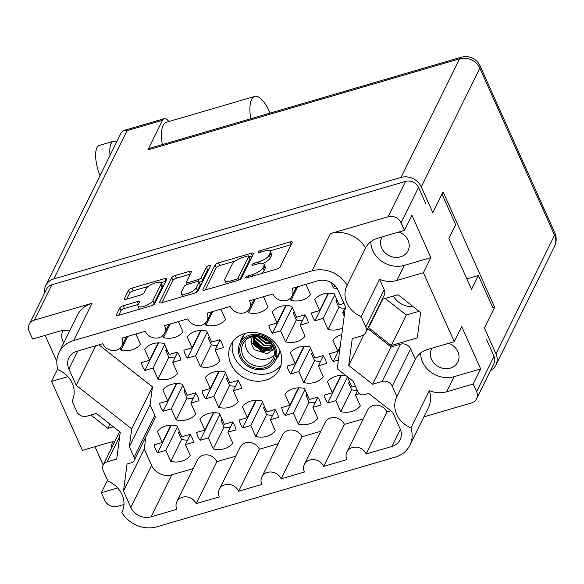 <?xml version="1.0" encoding="UTF-8"?>
<svg xmlns="http://www.w3.org/2000/svg" width="584" height="584" viewBox="0 0 584 584"><rect width="100%" height="100%" fill="white"/><g stroke="black" fill="none" stroke-linecap="round" stroke-linejoin="round"><path stroke-width="0.88" d="M232.906 341.494A27.163 23.689 -153.7 0 0 234.272 357.028A27.163 23.689 -153.7 0 0 256.449 373.862A27.163 23.689 -153.7 0 0 280.962 365.234M279.933 350.488A20.374 17.768 26.3 0 1 278.386 355.948A20.374 17.768 26.3 0 1 275.874 359.598M230.848 363.956A27.163 23.689 -153.7 0 0 255.201 381.096A27.163 23.689 -153.7 0 0 279.583 368.862A27.163 23.689 -153.7 0 0 279.597 349.707A27.163 23.689 -153.7 0 0 255.252 332.566A27.163 23.689 -153.7 0 0 230.87 344.801A27.163 23.689 -153.7 0 0 230.848 363.956M382.155 236.892A14.688 12.812 -153.7 0 0 381.724 237.681A14.688 12.812 -153.7 0 0 381.717 248.039A14.688 12.812 -153.7 0 0 394.879 257.31A14.688 12.812 -153.7 0 0 408.063 250.697A14.688 12.812 -153.7 0 0 408.077 240.338A14.688 12.812 -153.7 0 0 398.916 231.994M431.948 348.195A14.688 12.812 -153.7 0 0 431.518 348.984A14.688 12.812 -153.7 0 0 431.503 359.342A14.688 12.812 -153.7 0 0 444.672 368.613A14.688 12.812 -153.7 0 0 457.856 362A14.688 12.812 -153.7 0 0 457.863 351.641A14.688 12.812 -153.7 0 0 448.702 343.297M413.1 306.615A18.951 16.527 26.3 0 1 393.404 296.073M63.057 330.515A14.688 12.812 -153.7 0 0 62.868 330.873A14.688 12.812 -153.7 0 0 62.853 341.231A14.688 12.812 -153.7 0 0 63.751 342.925M69.825 330.632A24.637 21.484 -153.7 0 0 59.101 331.31L32.602 339.056L29.2 331.457A10.111 8.811 -153.7 0 1 29.207 324.324L46.669 288.985A10.111 8.811 26.3 0 1 51.845 284.78L405.566 181.398A10.111 8.811 26.3 0 1 418.516 187.435L425.926 203.991M119.676 436.576L107.215 461.805L116.712 459.031L120.253 432.204L96.309 413.421L86.819 416.195A7.899 6.884 -153.7 0 1 76.694 411.479L72.044 401.077A24.637 21.484 -153.7 0 0 72.248 400.675A24.637 21.484 -153.7 0 0 72.263 383.308A24.637 21.484 -153.7 0 0 58.028 369.76A28.426 24.791 -153.7 0 1 59.079 352.386A28.426 24.791 -153.7 0 1 73.635 340.545L312.017 270.874L330.434 233.593L388.104 216.737L405.566 181.398M57.75 368.84L51.545 381.403L82.388 450.359L108.887 442.614A24.637 21.484 26.3 0 1 114.741 441.672M107.215 461.805A7.899 6.884 -153.7 0 0 103.171 465.09A7.899 6.884 -153.7 0 0 103.171 470.66L107.821 481.063A24.637 21.484 26.3 0 1 122.056 494.611A24.637 21.484 26.3 0 1 122.034 511.986A24.637 21.484 26.3 0 1 121.83 512.38A28.426 24.791 -153.7 0 0 156.943 526.775L395.324 457.104A28.426 24.791 -153.7 0 0 409.88 445.264A28.426 24.791 -153.7 0 0 410.932 427.889L429.349 390.608A24.637 21.484 -153.7 0 0 446.694 391.776L473.193 384.031L476.595 391.63L494.057 356.291A10.111 8.811 26.3 0 1 494.042 363.416L476.588 398.755A10.111 8.811 -153.7 0 0 476.595 391.63M152.125 305.483A8.293 2.796 -24.1 0 0 154.161 303.257L162.126 287.138A8.293 2.796 -24.1 0 0 162.257 285.926L161.038 283.211A8.293 2.796 -24.1 0 0 155.271 282.955A8.293 2.796 -24.1 0 0 146.029 288.773L143.993 292.891A3.103 1.044 -24.1 0 1 140.54 295.059L126.494 299.169A3.103 1.044 -24.1 0 1 124.334 299.074A3.103 1.044 -24.1 0 1 124.385 298.621L128.48 290.321A3.103 1.044 -24.1 0 1 131.933 288.146L164.761 278.553A3.103 1.044 -24.1 0 1 166.922 278.648A3.103 1.044 -24.1 0 1 166.871 279.101L154.775 303.585A3.103 1.044 -24.1 0 1 151.322 305.761L118.494 315.353A3.103 1.044 -24.1 0 1 116.34 315.258A3.103 1.044 -24.1 0 1 116.384 314.805L119.778 307.936A3.103 1.044 -24.1 0 1 123.231 305.768L137.284 301.658A3.103 1.044 -24.1 0 1 139.437 301.753A3.103 1.044 -24.1 0 1 139.393 302.205L138.065 304.892A8.293 2.796 -24.1 0 0 137.933 306.104A8.293 2.796 -24.1 0 0 145.175 305.87A8.293 2.796 -24.1 0 0 152.95 300.541L160.914 284.423A8.293 2.796 -24.1 0 0 161.038 283.211M208.86 265.669A2.168 0.73 -24.1 0 0 206.444 267.187L201.334 277.524A3.103 1.044 -24.1 0 1 197.881 279.7L188.559 282.422A3.103 1.044 -24.1 0 1 186.398 282.327A3.103 1.044 -24.1 0 1 186.449 281.875L191.355 271.947A3.103 1.044 -24.1 0 0 191.406 271.494A3.103 1.044 -24.1 0 0 189.245 271.399L175.193 275.502A3.103 1.044 -24.1 0 0 171.74 277.677L159.644 302.162A3.103 1.044 -24.1 0 0 159.6 302.614A3.103 1.044 -24.1 0 0 161.753 302.709L194.582 293.117A3.103 1.044 -24.1 0 0 198.042 290.942L210.335 266.048A2.168 0.73 -24.1 0 0 210.371 265.735A2.168 0.73 -24.1 0 0 208.86 265.669M208.963 268.83A2.168 0.73 -24.1 0 0 207.656 269.903L206.444 267.187M336.676 299.263L335.888 300.862L338.873 307.534L328.055 329.434L323.127 318.411L314.951 320.806L328.602 293.175M314.951 320.806A20.528 17.907 26.3 0 1 312.725 317.002A20.528 17.907 26.3 0 1 311.425 312.929L319.609 310.542L314.681 299.519A20.528 17.907 26.3 0 1 334.238 293.803L339.165 304.826L344.027 303.403M294.161 311.688L293.372 313.287L296.358 319.959L285.547 341.859L280.612 330.836L272.436 333.23L286.087 305.6M272.436 333.23A20.528 17.907 26.3 0 1 270.209 329.427A20.528 17.907 26.3 0 1 268.91 325.354L277.093 322.967L272.166 311.944A20.528 17.907 26.3 0 1 291.723 306.228L296.65 317.251L304.833 314.856A20.528 17.907 26.3 0 1 307.053 318.66A20.528 17.907 26.3 0 1 308.352 322.733L300.169 325.12L305.103 336.143A20.528 17.907 26.3 0 1 285.547 341.859M209.13 336.545L208.342 338.136L211.335 344.808L200.516 366.708L195.589 355.692L187.406 358.08L201.057 330.449M187.406 358.08A20.528 17.907 26.3 0 1 185.179 354.284A20.528 17.907 26.3 0 1 183.88 350.21L192.063 347.816L187.136 336.8A20.528 17.907 26.3 0 1 206.692 331.084L211.62 342.1L219.803 339.713A20.528 17.907 26.3 0 1 222.022 343.509A20.528 17.907 26.3 0 1 223.322 347.582L215.146 349.977L220.073 360.992A20.528 17.907 26.3 0 1 200.516 366.708M166.623 348.969L165.834 350.561L168.82 357.24L158.001 379.133L153.074 368.117L144.89 370.504L158.541 342.874M144.89 370.504A20.528 17.907 26.3 0 1 142.664 366.708A20.528 17.907 26.3 0 1 141.372 362.635L149.548 360.24L144.62 349.225A20.528 17.907 26.3 0 1 164.177 343.509L169.105 354.524L177.288 352.137A20.528 17.907 26.3 0 1 179.514 355.933A20.528 17.907 26.3 0 1 180.806 360.007L172.63 362.401L177.558 373.417A20.528 17.907 26.3 0 1 158.001 379.133M179.361 431.196L178.573 432.788L181.558 439.46L170.747 461.36L165.812 450.344L157.636 452.731L171.287 425.101M157.636 452.731A20.528 17.907 26.3 0 1 155.41 448.928A20.528 17.907 26.3 0 1 154.11 444.862L162.294 442.468L157.366 431.452A20.528 17.907 26.3 0 1 176.923 425.736L181.85 436.752L190.034 434.365A20.528 17.907 26.3 0 1 192.253 438.161A20.528 17.907 26.3 0 1 193.552 442.234L185.369 444.628L190.304 455.644A20.528 17.907 26.3 0 1 170.747 461.36M221.876 418.764L221.088 420.363L224.073 427.035L213.262 448.935L208.327 437.912L200.151 440.307L213.802 412.676M200.151 440.307A20.528 17.907 26.3 0 1 197.925 436.504A20.528 17.907 26.3 0 1 196.626 432.437L204.809 430.043L199.881 419.027A20.528 17.907 26.3 0 1 219.438 413.311L224.365 424.327L232.549 421.933A20.528 17.907 26.3 0 1 234.768 425.736A20.528 17.907 26.3 0 1 236.067 429.809L227.884 432.196L232.819 443.219A20.528 17.907 26.3 0 1 213.262 448.935M264.391 406.34L263.603 407.939L266.589 414.611L255.777 436.511L250.843 425.488L242.667 427.882L256.318 400.252M242.667 427.882A20.528 17.907 26.3 0 1 240.44 424.079A20.528 17.907 26.3 0 1 239.141 420.005L247.324 417.618L242.397 406.595A20.528 17.907 26.3 0 1 261.953 400.879L266.881 411.902L275.057 409.508A20.528 17.907 26.3 0 1 277.283 413.311A20.528 17.907 26.3 0 1 278.583 417.385L270.399 419.772L275.334 430.795A20.528 17.907 26.3 0 1 255.777 436.511M306.907 393.915L306.118 395.514L309.104 402.186L298.285 424.086L293.358 413.063L285.182 415.458L298.833 387.827M285.182 415.458A20.528 17.907 26.3 0 1 282.955 411.654A20.528 17.907 26.3 0 1 281.656 407.581L289.839 405.194L284.912 394.171A20.528 17.907 26.3 0 1 304.468 388.455L309.396 399.478L317.572 397.084A20.528 17.907 26.3 0 1 319.798 400.887A20.528 17.907 26.3 0 1 321.098 404.96L312.914 407.347L317.842 418.37A20.528 17.907 26.3 0 1 298.285 424.086M349.422 381.491L348.633 383.082L351.619 389.762L340.8 411.654L335.873 400.639L327.697 403.033L341.341 375.395M327.697 403.033A20.528 17.907 26.3 0 1 325.471 399.23A20.528 17.907 26.3 0 1 324.171 395.156L332.354 392.769L327.427 381.746A20.528 17.907 26.3 0 1 346.283 375.877M184.836 389.689L184.048 391.28L187.033 397.959L176.215 419.852L171.287 408.836L163.104 411.231L176.755 383.593M163.104 411.231A20.528 17.907 26.3 0 1 160.877 407.428A20.528 17.907 26.3 0 1 159.585 403.354L167.761 400.967L162.834 389.944A20.528 17.907 26.3 0 1 182.391 384.228L187.318 395.251L195.501 392.857A20.528 17.907 26.3 0 1 197.728 396.66A20.528 17.907 26.3 0 1 199.02 400.734L190.844 403.121L195.771 414.136A20.528 17.907 26.3 0 1 176.215 419.852M227.351 377.264L226.563 378.855L229.548 385.535L218.73 407.428L213.802 396.412L205.619 398.799L219.27 371.168M205.619 398.799A20.528 17.907 26.3 0 1 203.393 395.003A20.528 17.907 26.3 0 1 202.101 390.93L210.276 388.535L205.349 377.519A20.528 17.907 26.3 0 1 224.906 371.804L229.833 382.819L238.017 380.432A20.528 17.907 26.3 0 1 240.243 384.236A20.528 17.907 26.3 0 1 241.535 388.302L233.359 390.696L238.287 401.712A20.528 17.907 26.3 0 1 218.73 407.428M312.382 352.415L311.593 354.006L314.579 360.678L303.76 382.578L298.833 371.563L290.649 373.95L304.3 346.319M290.649 373.95A20.528 17.907 26.3 0 1 288.423 370.147A20.528 17.907 26.3 0 1 287.131 366.08L295.307 363.686L290.379 352.67A20.528 17.907 26.3 0 1 309.936 346.954L314.864 357.97L323.047 355.583A20.528 17.907 26.3 0 1 325.273 359.379A20.528 17.907 26.3 0 1 326.565 363.452L318.389 365.847L323.317 376.863A20.528 17.907 26.3 0 1 303.76 382.578M338.413 359.992L333.165 361.525L340.056 347.582M333.165 361.525A20.528 17.907 26.3 0 1 330.938 357.722A20.528 17.907 26.3 0 1 329.646 353.656L337.822 351.261L332.895 340.246A20.528 17.907 26.3 0 1 341.764 334.61M240.477 342.114A20.374 17.768 26.3 0 1 241.856 337.895A20.374 17.768 26.3 0 1 245.251 333.354M59.079 352.386L77.497 315.104A28.426 24.791 26.3 0 1 92.053 303.264L34.383 320.12A10.111 8.811 -153.7 0 0 29.207 324.324M418.516 187.435L401.062 222.774L404.464 230.373L411.924 215.27L430.868 257.617L423.407 272.721L454.25 341.676L427.751 349.422A24.637 21.484 -153.7 0 0 415.334 359.284L396.923 396.565A24.637 21.484 -153.7 0 0 396.719 396.967A24.637 21.484 -153.7 0 0 410.932 427.889M396.923 396.565L392.266 386.163A7.899 6.884 -153.7 0 0 382.148 381.447L372.65 384.228L348.706 365.438L352.247 338.618L361.744 335.844A7.899 6.884 -153.7 0 0 365.788 332.551A7.899 6.884 -153.7 0 0 365.796 326.982L361.138 316.586A24.637 21.484 26.3 0 1 346.925 285.664A24.637 21.484 26.3 0 1 347.13 285.262A28.426 24.791 -153.7 0 0 312.017 270.874M238.644 491.232A10.738 9.366 -153.7 0 0 229.016 484.457A10.738 9.366 -153.7 0 0 219.372 489.29L240.119 447.3A10.738 9.366 -153.7 0 1 249.762 442.46A10.738 9.366 -153.7 0 1 259.384 449.242L238.644 491.232L261.88 484.435A10.738 9.366 26.3 0 1 261.887 476.865A10.738 9.366 26.3 0 1 271.531 472.033A10.738 9.366 26.3 0 1 281.152 478.807L304.395 472.011A10.738 9.366 26.3 0 1 304.403 464.441A10.738 9.366 26.3 0 1 314.046 459.601A10.738 9.366 26.3 0 1 323.667 466.382L346.911 459.586A10.738 9.366 26.3 0 1 346.918 452.016A10.738 9.366 26.3 0 1 356.561 447.176A10.738 9.366 26.3 0 1 366.183 453.958L391.974 446.417A15.79 13.775 26.3 0 0 400.062 439.84A15.79 13.775 26.3 0 0 400.076 428.7L392.755 412.333L368.606 393.39L364.044 394.718A4.738 4.132 -153.7 0 1 357.97 391.893L353.254 381.337L337.253 368.789L345.465 306.622L338.143 290.248A15.79 13.775 26.3 0 0 317.9 280.816L292.109 288.357A10.738 9.366 -153.7 0 1 292.102 295.927A10.738 9.366 -153.7 0 1 282.459 300.76A10.738 9.366 -153.7 0 1 272.837 293.986L249.594 300.782A10.738 9.366 -153.7 0 1 249.587 308.352A10.738 9.366 -153.7 0 1 239.944 313.192A10.738 9.366 -153.7 0 1 230.322 306.41L207.079 313.207A10.738 9.366 -153.7 0 1 207.072 320.777A10.738 9.366 -153.7 0 1 197.428 325.616A10.738 9.366 -153.7 0 1 187.807 318.842L164.564 325.631A10.738 9.366 26.3 0 1 164.557 333.201A10.738 9.366 26.3 0 1 154.921 338.041A10.738 9.366 26.3 0 1 145.292 331.267L122.049 338.056A10.738 9.366 26.3 0 1 122.041 345.633A10.738 9.366 26.3 0 1 112.405 350.466A10.738 9.366 26.3 0 1 102.777 343.691L76.986 351.232A15.79 13.775 26.3 0 0 68.897 357.809A15.79 13.775 26.3 0 0 68.883 368.942L76.205 385.316L131.714 428.86L129.341 446.782L134.065 457.33L154.804 415.341L150.088 404.792L152.453 386.864L98.871 344.83M219.372 489.29A10.738 9.366 -153.7 0 0 219.365 496.867L196.129 503.656A10.738 9.366 -153.7 0 0 186.5 496.882A10.738 9.366 -153.7 0 0 176.864 501.714A10.738 9.366 -153.7 0 0 176.85 509.292L151.059 516.825A15.79 13.775 26.3 0 1 130.816 507.394L123.494 491.027L127.071 463.981L131.634 462.645A4.738 4.132 -153.7 0 0 134.057 460.674A4.738 4.132 -153.7 0 0 134.065 457.33M107.471 480.282L101.331 492.714L104.733 500.313A10.111 8.811 -153.7 0 0 117.691 506.35L123.969 504.51M119.654 431.737L103.171 465.09L94.966 446.687M56.83 361.43L45.172 335.384M51.545 381.403L67.861 376.636M90.841 415.02L107.828 428.349L113.296 426.743M101.331 492.714L117.654 487.939M423.407 272.721L396.908 280.466A24.637 21.484 26.3 0 1 379.556 279.305L361.138 316.586M365.796 326.982L384.214 289.708L379.556 279.305M384.214 289.708A7.899 6.884 26.3 0 1 384.206 295.27L365.788 332.551M382.148 381.447L400.566 344.173L391.068 346.947L367.723 328.631M400.566 344.173A7.899 6.884 26.3 0 1 410.683 348.889L392.266 386.163M415.334 359.284L410.683 348.889M368.752 326.558L368.592 327.726L391.258 345.509L417.275 337.902L420.633 312.52L397.967 294.738L382.191 299.351M486.647 339.727L494.057 356.291M441.978 194.092L455.681 224.723L448.833 238.579L471.543 289.343L478.391 275.487L492.838 307.79L494.684 307.25L443.074 191.873L432.802 212.664L421.268 186.873A15.79 13.775 -153.7 0 0 401.026 177.441L53.823 278.918A15.79 13.775 -153.7 0 0 45.734 285.496A15.79 13.775 -153.7 0 0 44.647 293.073M473.193 384.031L480.654 368.92L461.71 326.573L454.25 341.676M476.588 398.755A10.111 8.811 -153.7 0 1 471.412 402.967L423.918 416.852M429.349 390.608A28.426 24.791 26.3 0 1 428.298 407.982L409.88 445.264M401.062 222.774A10.111 8.811 -153.7 0 0 388.104 216.737M330.434 233.593A28.426 24.791 26.3 0 1 365.548 247.981A24.637 21.484 26.3 0 1 377.957 238.119L404.464 230.373M215 265.034L202.903 289.518A3.103 1.044 -24.1 0 0 202.86 289.971A3.103 1.044 -24.1 0 0 205.013 290.065L237.849 280.473A3.103 1.044 -24.1 0 0 241.302 278.298L253.398 253.814A3.103 1.044 -24.1 0 0 253.441 253.361A3.103 1.044 -24.1 0 0 251.288 253.266L218.46 262.858A3.103 1.044 -24.1 0 0 215 265.034L216.219 267.749L205.225 290.007M251.865 274.75L248.039 275.867A2.168 0.73 -24.1 0 0 245.587 277.707A2.168 0.73 -24.1 0 0 247.098 277.772L276.655 269.129A3.103 1.044 -24.1 0 0 280.108 266.954L292.204 242.469A3.103 1.044 -24.1 0 0 292.255 242.017A3.103 1.044 -24.1 0 0 290.095 241.922L260.537 250.565A2.168 0.73 -24.1 0 0 258.084 252.405A2.168 0.73 -24.1 0 0 259.595 252.471L263.421 251.346A9.921 3.343 -24.1 0 1 270.326 251.653A9.921 3.343 -24.1 0 1 270.173 253.098L269.166 255.142A9.921 3.343 -24.1 0 1 258.113 262.099L254.288 263.216A2.168 0.73 -24.1 0 0 251.835 265.056A2.168 0.73 -24.1 0 0 253.346 265.121L257.172 263.997A9.921 3.343 -24.1 0 1 264.077 264.304A9.921 3.343 -24.1 0 1 263.924 265.749L262.917 267.793A9.921 3.343 -24.1 0 1 251.865 274.75L252.507 276.188M334.778 285.401L333.53 287.927L331.157 282.627M319.609 310.542L328.179 293.183M323.127 318.411L334.734 294.92M344.743 312.097L342.684 312.695L344.21 316.112M342.684 312.695L345.385 307.235M277.093 322.967L285.664 305.607M280.612 330.836L292.219 307.345M300.169 325.12L305.074 315.199M192.063 347.816L200.641 330.464M195.589 355.692L207.189 332.201M215.146 349.977L220.044 340.049M149.548 360.24L158.125 342.888M153.074 368.117L164.673 344.626M172.63 362.401L177.529 352.473M297.76 286.7L291.014 300.351L290.168 298.453M305.95 284.306L310.571 294.635A20.528 17.907 26.3 0 1 291.014 300.351M255.244 299.132L248.499 312.776L247.653 310.878M263.435 296.738L268.056 307.06A20.528 17.907 26.3 0 1 248.499 312.776M212.729 311.557L205.984 325.2L205.137 323.31M220.92 309.162L225.541 319.492A20.528 17.907 26.3 0 1 205.984 325.2M170.214 323.981L163.469 337.632L162.622 335.734M178.405 321.587L183.026 331.916A20.528 17.907 26.3 0 1 163.469 337.632M162.294 442.468L170.871 425.115M165.812 450.344L177.419 426.853M185.369 444.628L190.274 434.7M204.809 430.043L213.386 412.684M208.327 437.912L219.934 414.421M227.884 432.196L232.79 422.276M247.324 417.618L255.894 400.259M250.843 425.488L262.45 401.996M270.399 419.772L275.305 409.851M289.839 405.194L298.409 387.834M293.358 413.063L304.965 389.572M312.914 407.347L317.82 397.427M347.246 376.629L351.911 387.053L355.357 386.046M332.354 392.769L340.925 375.41M335.873 400.639L347.48 377.147M359.437 393.755L355.43 394.923L360.357 405.938A20.528 17.907 26.3 0 1 340.8 411.654M355.43 394.923L357.474 390.784M167.761 400.967L176.339 383.608M171.287 408.836L182.894 385.345M190.844 403.121L195.749 393.193M210.276 388.535L218.854 371.183M213.802 396.412L225.409 372.921M233.359 390.696L238.257 380.768M127.699 336.406L120.954 350.057L120.107 348.159M135.889 334.012L140.51 344.341A20.528 17.907 26.3 0 1 120.954 350.057M295.307 363.686L303.884 346.334M298.833 371.563L310.433 348.071M318.389 365.847L323.288 355.919M337.822 351.261L340.202 346.443M314.579 360.678A20.528 17.907 -153.7 0 0 320.631 361.306M229.548 385.535A20.528 17.907 -153.7 0 0 235.6 386.155M187.033 397.959A20.528 17.907 -153.7 0 0 193.085 398.58M351.619 389.762A20.528 17.907 -153.7 0 0 357.298 390.389M309.104 402.186A20.528 17.907 -153.7 0 0 315.163 402.807M266.589 414.611A20.528 17.907 -153.7 0 0 272.648 415.231M224.073 427.035A20.528 17.907 -153.7 0 0 230.132 427.656M181.558 439.46A20.528 17.907 -153.7 0 0 187.617 440.088M168.82 357.24A20.528 17.907 -153.7 0 0 174.871 357.861M211.335 344.808A20.528 17.907 -153.7 0 0 217.387 345.436M296.358 319.959A20.528 17.907 -153.7 0 0 302.417 320.579M338.873 307.534A20.528 17.907 -153.7 0 0 344.932 308.155M342.669 327.777A20.528 17.907 26.3 0 1 328.055 329.434M337.224 288.503A20.528 17.907 26.3 0 1 333.53 287.927M260.938 273.721A9.921 3.343 -24.1 0 0 264.129 270.509L262.917 267.793M264.077 264.304L265.289 267.019A9.921 3.343 -24.1 0 1 265.136 268.465L264.129 270.509M262.939 263.464A9.921 3.343 -24.1 0 0 270.377 257.858L269.166 255.142M270.326 251.653L271.538 254.368A9.921 3.343 -24.1 0 1 271.385 255.814L270.377 257.858M291.102 244.696L269.618 250.974M235.388 260.982L219.672 265.574A3.103 1.044 -24.1 0 0 216.219 267.749M252.295 256.04L249.164 256.953M235.724 279.466A2.168 0.73 -24.1 0 0 238.141 277.94L248.762 256.449A2.168 0.73 -24.1 0 0 248.799 256.128A2.168 0.73 -24.1 0 0 247.287 256.062L243.251 257.245A9.921 3.343 -24.1 0 0 232.198 264.202L224.942 278.889A9.921 3.343 -24.1 0 0 224.789 280.342A9.921 3.343 -24.1 0 0 231.695 280.641L235.724 279.466L236.367 280.904M248.799 256.128L250.01 258.843A2.168 0.73 -24.1 0 1 249.974 259.165L239.893 279.568M224.789 280.342L226.001 283.058A9.921 3.343 -24.1 0 0 226.709 283.729M161.958 302.651L172.959 280.393L171.74 277.677M190.253 274.173L176.412 278.218A3.103 1.044 -24.1 0 0 172.959 280.393M199.378 282.327A3.103 1.044 -24.1 0 0 202.546 280.24L207.656 269.903M181.361 292.183A8.293 2.796 -24.1 0 0 181.23 293.394A8.293 2.796 -24.1 0 0 188.464 293.161A8.293 2.796 -24.1 0 0 196.246 287.832L199.049 282.152A3.103 1.044 -24.1 0 0 199.1 281.7A3.103 1.044 -24.1 0 0 196.939 281.605L187.617 284.328A3.103 1.044 -24.1 0 0 184.164 286.503L181.361 292.183M181.23 293.394L182.442 296.11A8.293 2.796 -24.1 0 0 182.828 296.555M195.275 292.883A8.293 2.796 -24.1 0 0 197.458 290.547L196.246 287.832M199.1 281.7L200.312 284.415A3.103 1.044 -24.1 0 1 200.261 284.868L197.458 290.547M138.291 304.432L124.443 308.483A3.103 1.044 -24.1 0 0 120.99 310.651L118.698 315.294M137.933 306.104L139.153 308.819A8.293 2.796 -24.1 0 0 139.481 309.221M148.161 286.474L133.152 290.861A3.103 1.044 -24.1 0 0 129.692 293.037L126.699 299.11M165.776 281.327L160.709 282.809M478.391 275.487L466.85 278.86M335.888 300.862L337.216 300.468M293.372 313.287L294.701 312.9M208.342 338.136L209.671 337.749M165.834 350.561L167.155 350.174M178.573 432.788L179.901 432.401M221.088 420.363L222.416 419.976M263.603 407.939L264.932 407.552M306.118 395.514L307.447 395.12M348.633 383.082L349.962 382.695M184.048 391.28L185.376 390.893M226.563 378.855L227.891 378.469M311.593 354.006L312.914 353.619M346.918 452.016L367.664 410.019A10.738 9.366 26.3 0 1 377.3 405.186A10.738 9.366 26.3 0 1 386.929 411.961L390.835 410.822M154.804 415.341A4.738 4.132 26.3 0 1 154.804 418.684L134.057 460.674M130.816 507.394L151.563 465.404L144.241 449.038L145.854 436.788M151.563 465.404A15.79 13.775 -153.7 0 0 171.805 474.836L193.231 468.572M235.746 456.148L216.868 461.667A10.738 9.366 -153.7 0 0 207.247 454.892A10.738 9.366 -153.7 0 0 197.604 459.725L176.864 501.714M259.384 449.242L278.261 443.723M261.887 476.865L282.634 434.876A10.738 9.366 26.3 0 1 292.277 430.036A10.738 9.366 26.3 0 1 301.899 436.817L320.777 431.299M304.403 464.441L325.149 422.451A10.738 9.366 26.3 0 1 334.785 417.611A10.738 9.366 26.3 0 1 344.414 424.385L363.292 418.874M216.868 461.667L196.129 503.656M144.241 449.038L123.494 491.027M150.088 404.792L129.341 446.782M152.453 386.864L131.714 428.86M95.754 345.743L76.205 385.316M386.929 411.961L366.183 453.958M344.414 424.385L323.667 466.382M301.899 436.817L281.152 478.807M391.068 346.947L372.65 384.228M363.817 334.844L348.706 365.438M72.044 401.077L72.438 400.274M109.923 424.101L107.828 428.349M385.221 298.468L406.318 315.017L419.071 311.294M406.318 315.017L391.258 345.509M382.688 299.205L368.592 327.726M347.13 285.262L365.548 247.981M430.868 257.617L404.369 265.362A24.637 21.484 26.3 0 1 370.847 241.703M420.633 353.006A24.637 21.484 -153.7 0 0 454.155 376.665L446.694 391.776M480.654 368.92L454.155 376.665M122.224 511.577L121.83 512.38M112.843 441.818A14.688 12.812 -153.7 0 0 112.654 442.183A14.688 12.812 -153.7 0 0 111.522 448.191M100.003 175.638A22.9 8.132 -106.3 0 1 96.937 147.723A22.9 8.132 -106.3 0 1 99.317 145.431L113.486 141.284A22.9 8.132 -106.3 0 1 116.669 141.905M110.04 155.322A22.9 8.132 -106.3 0 1 111.106 143.584A22.9 8.132 -106.3 0 1 113.486 141.284M168.885 121.53A15.79 5.606 73.7 0 0 164.148 118.691A15.79 5.606 73.7 0 0 162.505 120.275L147.854 149.935A15.79 5.606 -106.3 0 1 149.497 148.351L461.272 57.225A15.79 5.606 73.7 0 0 459.63 58.809L147.854 149.935M490.582 370.438A15.79 13.775 -153.7 0 0 495.94 364.971A15.79 13.775 -153.7 0 0 495.947 353.831L554.552 235.199L479.873 68.24L421.268 186.873M494.684 307.25L484.413 328.04L495.947 353.831M162.505 120.275L127.078 130.633L123.611 130.539L121.348 132.437L45.734 285.496M270.107 113.099L269.647 112.077A30.01 10.651 73.7 0 0 254.726 96.44A30.01 10.651 73.7 0 0 250.748 118.756M254.726 96.44L166.294 122.282A30.01 10.651 73.7 0 0 162.315 144.598M264.399 365.672A16.739 14.6 -153.7 0 0 272.976 358.7A16.739 14.6 -153.7 0 0 269.531 341.881A16.739 14.6 -153.7 0 0 251.529 336.902A16.739 14.6 -153.7 0 0 242.951 343.874A16.739 14.6 -153.7 0 0 246.397 360.693A16.739 14.6 -153.7 0 0 264.399 365.672M245.2 340.669A16.739 14.6 -153.7 0 0 251.463 355.247A16.739 14.6 -153.7 0 0 267.822 358.744A16.739 14.6 -153.7 0 0 274.151 354.97M264.661 367.723A18.323 15.98 -153.7 0 0 274.064 347.173A18.323 15.98 -153.7 0 0 250.58 336.238A18.323 15.98 -153.7 0 0 241.185 356.787A18.323 15.98 -153.7 0 0 264.661 367.723M250.032 335.012A19.739 17.213 -153.7 0 0 239.922 343.239A19.739 17.213 -153.7 0 0 243.981 363.073A19.739 17.213 -153.7 0 0 265.209 368.949A19.739 17.213 -153.7 0 0 275.32 360.722A19.739 17.213 -153.7 0 0 271.261 340.881A19.739 17.213 -153.7 0 0 250.032 335.012M270.83 343.348L265.399 343.319L257.018 336.26M255.077 336.282L255.741 338.603L264.18 345.794L269.604 345.823L271.918 344.896M255.5 336.26L256.048 337.99L264.486 345.18L269.91 345.21L271.699 344.553M253.748 336.421L254.522 341.078L262.953 348.268L268.385 348.298L272.524 345.947M254.025 336.377L254.821 340.465L263.26 347.655L268.691 347.684L272.407 345.735M253.003 336.545L253.295 343.553L261.734 350.743L267.158 350.772L271.451 348.261L272.728 346.356L271.757 347.641L267.465 350.159L262.041 350.13L253.602 342.939L253.127 336.523M259.989 336.647L266.625 340.844L268.808 341.18M261.106 336.924L267.932 340.428M257.632 336.304L265.705 342.706L270.45 342.881M273.801 349.188L267.18 353.743L254.325 349.663L251.142 343.611L252.032 337.253M253.018 341.049L263.442 349.239L269.355 349.451M250.959 341.465L251.397 342.655L262.223 351.714L273.662 349.407M264.012 337.997L265.333 338.676M253.332 342.217L263.289 349.553L268.348 349.882M162.126 287.138L160.914 284.423M51.845 284.78L34.383 320.12M92.053 303.264L73.635 340.545M265.136 268.465L263.924 265.749M254.931 264.654L254.288 263.216M258.785 263.596L258.113 262.099M271.385 255.814L270.173 253.098M261.179 252.003L260.537 250.565M291.226 244.455L290.095 241.922M248.682 277.305L248.039 275.867M203.225 290.241L202.903 289.518M219.672 265.574L218.46 262.858M252.419 255.792L251.288 253.266M239.068 280.006L238.141 277.94M249.974 259.165L248.762 256.449M232.337 282.087L231.695 280.641M159.965 302.884L159.644 302.162M176.412 278.218L175.193 275.502M190.377 273.925L189.245 271.399M189.201 283.868L188.559 282.422M198.648 281.415L197.881 279.7M202.546 280.24L201.334 277.524M200.261 284.868L199.049 282.152M124.443 308.483L123.231 305.768M138.415 304.191L137.284 301.658M154.161 303.257L152.95 300.541M124.706 299.337L124.385 298.621M129.692 293.037L128.48 290.321M133.152 290.861L131.933 288.146M165.892 281.087L164.761 278.553M116.705 315.528L116.384 314.805M120.99 310.651L119.778 307.936M171.805 474.836L151.059 516.825M77.745 351.006L68.883 368.942M391.974 446.417L400.376 429.415M404.369 265.362L396.908 280.466M127.078 130.633L53.823 278.918M401.026 177.441L459.63 58.809A15.79 13.775 26.3 0 1 479.873 68.24A15.79 5.322 155.9 0 0 480.114 65.934A15.79 15.79 0 0 0 461.272 57.225M554.552 235.199A15.79 13.775 26.3 0 1 554.544 246.338A15.79 15.79 0 0 0 554.8 232.892A15.79 5.322 155.9 0 1 554.552 235.199M187.333 284.415L186.398 282.327M126.414 336.786L122.041 345.633M168.929 324.354L164.557 333.201M211.444 311.929L207.072 320.777M253.96 299.504L249.587 308.352M296.468 287.08L292.102 295.927M164.148 118.691L123.611 130.539M495.94 364.971L554.544 246.338M480.114 65.934L554.8 232.892M244.368 334.245L239.922 343.239M279.765 351.729L275.32 360.722"/></g></svg>
